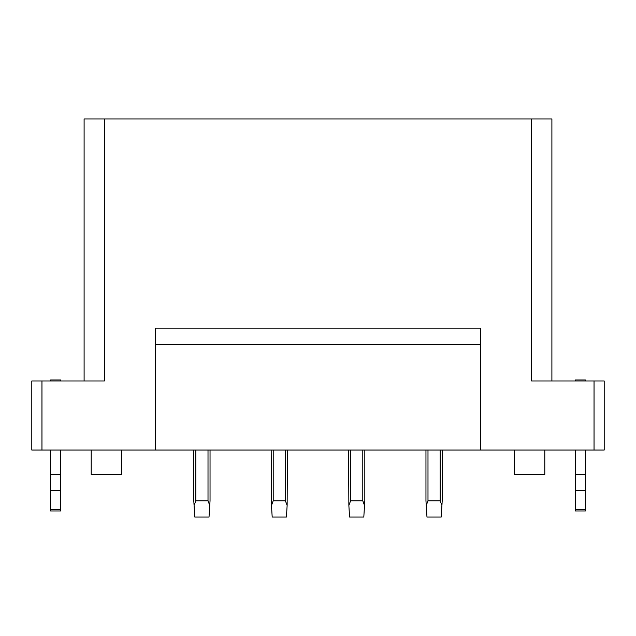 <?xml version="1.0" encoding="UTF-8"?>
<svg xmlns="http://www.w3.org/2000/svg" width="636" height="636" viewBox="0 0 636 636"><rect width="100%" height="100%" fill="white"/><g stroke="black" fill="none" stroke-linecap="round" stroke-linejoin="round"><path stroke-width="0.95" d="M155.605 450.034L480.395 450.034L480.395 328.16L155.605 328.16L155.605 450.034L41.96 450.034L41.96 380.972L31.8 380.972L31.8 450.034L41.96 450.034M551.897 380.972L551.897 118.94L84.103 118.94L84.103 380.972L84.103 118.94M544.79 450.034L544.79 474.408L514.317 474.408L514.317 450.034M594.04 380.972L594.04 450.034L604.2 450.034L604.2 380.972L531.585 380.972L531.585 118.94M121.683 450.034L121.683 474.408L91.21 474.408L91.21 450.034M41.96 380.972L104.415 380.972L104.415 118.94M442.211 450.034L442.211 500.81L441.193 517.06L426.979 517.06L425.961 500.81L425.961 450.034M480.395 450.034L594.04 450.034M155.605 344.41L480.395 344.41M364.818 450.034L364.818 500.81L363.808 517.06L349.585 517.06L348.862 505.453L350.603 500.81L350.603 450.034M348.568 450.034L348.862 505.453M287.432 450.034L287.138 505.453L285.397 500.81L285.397 450.034M287.138 505.453L286.415 517.06L272.192 517.06L271.469 505.453L273.21 500.81L273.21 450.034M285.397 500.81L273.21 500.81M271.182 450.034L271.469 505.453M575.254 450.034L575.254 510.97L585.414 510.97L585.414 450.034M575.254 510.97L585.414 510.97M575.254 490.658L585.414 490.658M575.254 474.408L585.414 474.408M585.414 380.972L585.414 379.954L575.254 379.954L575.254 380.972M60.746 509.603L60.746 510.97L50.586 510.97L50.586 509.603L60.746 509.603L60.746 450.034M50.586 509.603L50.586 450.034M50.586 474.408L60.746 474.408M50.586 490.658L60.746 490.658M50.586 510.97L60.746 510.97M60.746 380.972L60.746 379.954L50.586 379.954L50.586 380.972M441.917 505.453L440.176 500.81L440.176 450.034M426.247 505.453L427.988 500.81L427.988 450.034M440.176 500.81L427.988 500.81M364.531 505.453L362.79 500.81L350.603 500.81M362.79 500.81L362.79 450.034M210.039 450.034L210.039 500.81L209.021 517.06L194.807 517.06L193.789 500.81L193.789 450.034M194.083 505.453L195.824 500.81L195.824 450.034M209.753 505.453L208.012 500.81L208.012 450.034M208.012 500.81L195.824 500.81M575.254 509.603L585.414 509.603"/></g></svg>
